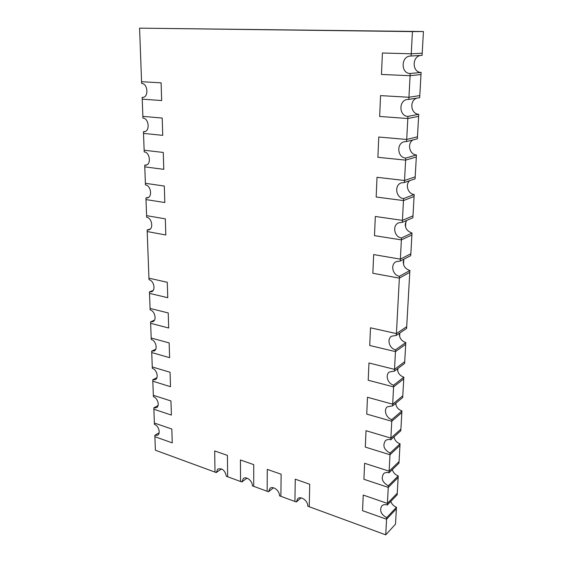 <?xml version="1.0" encoding="UTF-8"?>
<svg xmlns="http://www.w3.org/2000/svg" width="563" height="563" viewBox="0 0 563 563"><rect width="100%" height="100%" fill="white"/><g stroke="black" fill="none" stroke-linecap="round" stroke-linejoin="round"><path stroke-width="0.84" d="M268.516 491.773L269.966 488.381C273.048 485.559 279.776 490.76 279.494 495.806L280.881 496.32L281.127 474.229L280.881 496.32L296.321 501.992L297.714 498.684C300.881 495.574 308.137 500.95 307.778 506.2L309.228 506.735L309.727 484.257L309.228 506.735L385.739 534.85L386.57 519.227L362.558 510.676L363.234 495.074L387.407 503.413L388.259 487.396L363.916 479.275L364.613 463.286L389.117 471.175L389.99 454.749L365.31 447.092L366.02 430.695L390.87 438.105L391.764 421.258L366.745 414.094L367.47 397.274L392.671 404.185L393.586 386.887L368.209 380.243L368.962 362.987L394.515 369.363L395.458 351.601L369.722 345.506L370.489 327.8L396.415 333.606L399.456 276.257C392.615 275.349 390.131 264.378 396.169 261.661L400.265 261.063L400.363 259.156L373.663 254.575L400.363 259.156L410.835 253.765L400.363 259.156L401.489 237.959C394.227 237.192 392.024 225.284 398.717 222.793L402.313 222.336L402.418 220.372L375.317 216.466L402.418 220.372L412.989 215.833L402.418 220.372L403.572 198.577C395.831 197.979 394.023 184.967 401.419 182.834L404.431 182.518L404.537 180.498L377.013 177.296L404.537 180.498L415.198 176.859L404.537 180.498L405.726 158.076C397.436 157.668 396.141 143.389 404.29 141.735L406.599 141.552L406.711 139.476L378.765 137.027L406.711 139.476L417.465 136.788L406.711 139.476L407.936 116.407C399.026 116.217 398.407 100.481 407.323 99.475L408.837 99.405L408.949 97.265L380.56 95.611L408.949 97.265L419.801 95.59L408.949 97.265L410.209 73.521C400.617 73.57 400.849 56.194 410.511 56.018L411.138 56.004L411.257 53.802L382.411 52.999L411.257 53.802L422.208 53.196L411.257 53.802L412.433 31.591L139.568 28.15L141.573 81.705L161.117 82.845L161.658 100.559L142.228 99.144L142.875 116.372L162.2 118.061L162.735 135.359L143.516 133.396L144.142 150.23L163.263 152.453L163.791 169.343L144.768 166.866L145.388 183.313L164.305 186.043L164.818 202.546L145.993 199.576L146.598 215.65L165.318 218.859L165.818 234.989L147.196 231.548L149.005 279.705C153.931 280.515 155.986 290.431 151.51 291.761L149.455 291.873L149.512 293.379L167.76 297.7L149.512 293.379L150.138 309.91C154.895 310.811 157.028 320.263 152.812 321.691L150.581 321.811L150.638 323.289L168.696 328.018L150.638 323.289L151.243 339.468C155.852 340.453 158.048 349.468 154.065 350.974L151.679 351.108L151.736 352.558L169.611 357.674L151.736 352.558L152.327 368.385C156.788 369.455 159.04 378.069 155.282 379.638L152.756 379.786L152.812 381.2L170.512 386.69L152.812 381.2L153.389 396.697C157.71 397.837 160.005 406.085 156.465 407.703L153.812 407.851L153.861 409.238L171.391 415.086L153.861 409.238L154.431 424.411C158.625 425.621 160.948 433.538 157.605 435.185L154.839 435.333L154.888 436.691L172.25 442.877L154.888 436.691L155.395 450.21L214.996 472.111L214.686 450.935L227.431 455.404L227.635 476.755L240.542 481.492L240.436 459.964L253.716 464.623L253.709 486.333L267.158 491.274L267.277 469.373L267.158 491.274L268.516 491.773L273.498 487.79M281.127 474.229L267.277 469.373L281.127 474.229M295.272 479.19L294.906 501.471L295.272 479.19L309.727 484.257L295.272 479.19M385.739 534.85L395.507 524.139L396.38 508.783L386.57 519.227L362.558 510.676L363.234 495.074L387.407 503.413L397.26 493.244L398.154 477.508L388.259 487.396L363.916 479.275L364.613 463.286L389.117 471.175L399.054 461.583L399.969 445.453L389.99 454.749L365.31 447.092L366.02 430.695L390.87 438.105L400.898 429.119L401.834 412.58L391.764 421.258L366.745 414.094L367.47 397.274L392.671 404.185L402.784 395.838L403.741 378.871L393.586 386.887L368.209 380.243L368.962 362.987L394.515 369.363L404.72 361.692L405.705 344.289L395.458 351.601L369.722 345.506L370.489 327.8L396.415 333.606L406.704 326.66L409.78 272.351L399.357 278.15L372.854 273.252L373.663 254.575L372.854 273.252L399.357 278.15L409.78 272.351L409.885 270.507C404.375 268.53 402.376 264.751 403.896 259.177M400.265 261.063L410.73 255.637L411.905 234.926L401.384 239.894L374.486 235.651L375.317 216.466L374.486 235.651L401.384 239.894L411.905 234.926L412.01 233.033C405.846 230.71 404.023 226.53 406.563 220.499M402.313 222.336L412.876 217.754L414.087 196.48L403.467 200.576L376.161 197.015L377.013 177.296L376.161 197.015L403.467 200.576L414.087 196.48L414.192 194.531C408.076 194.052 404.987 184.854 409.575 180.737M404.431 182.518L415.086 178.83L416.324 156.964L405.613 160.131L377.886 157.302L378.765 137.027L377.886 157.302L405.613 160.131L416.324 156.964L416.437 154.959C409.491 154.635 406.908 143.502 412.975 139.934M406.599 141.552L417.352 138.822L418.626 116.337L407.823 118.519L379.652 116.464L380.56 95.611L379.652 116.464L407.823 118.519L418.626 116.337L418.745 114.275C410.821 114.141 409.125 100.686 416.754 98.145M408.837 99.405L419.688 97.673L420.997 74.541L410.096 75.695L381.475 74.457L382.411 52.999L381.475 74.457L410.096 75.695L420.997 74.541L421.117 72.423C412.06 72.5 411.75 56.377 420.85 55.42M167.281 282.288L148.942 278.178L167.281 282.288L167.76 297.7L167.281 282.288M168.231 312.944L150.082 308.418L168.231 312.944L168.696 328.018L168.231 312.944M169.153 342.93L151.187 338.004L169.153 342.93L169.611 357.674L169.153 342.93M170.061 372.263L152.277 366.956L170.061 372.263L170.512 386.69L170.061 372.263M170.955 400.962L153.34 395.296L170.955 400.962L171.391 415.086L170.955 400.962M171.821 429.055L154.382 423.038L171.821 429.055L172.25 442.877L171.821 429.055M411.138 56.004L422.088 55.35L423.432 31.542L412.433 31.591M423.432 31.542L139.568 28.15M410.209 73.521L421.117 72.423M150.581 321.811L154.452 320.185M407.936 116.407L418.745 114.275M151.679 351.108L155.719 349.243M147.196 231.548L147.133 229.964L148.78 229.894C153.79 228.831 151.961 217.839 146.661 217.248L146.598 215.65L165.318 218.859L165.818 234.989L147.196 231.548M147.133 229.964L150.201 229.085M149.455 291.873L153.115 290.494M154.839 435.333L159.125 432.82M145.993 199.576L145.937 197.958L147.351 197.909C152.636 197.008 150.954 185.41 145.451 184.946L145.388 183.313L164.305 186.043L164.818 202.546L145.993 199.576M145.937 197.958L148.625 197.31M144.768 166.866L144.705 165.212L145.873 165.177C151.447 164.48 149.934 152.228 144.205 151.904L144.142 150.23L163.263 152.453L163.791 169.343L144.768 166.866M144.705 165.212L146.957 164.776M143.516 133.396L143.452 131.707L144.353 131.686C150.215 131.221 148.899 118.258 142.939 118.082L142.875 116.372L162.2 118.061L162.735 135.359L143.516 133.396M143.452 131.707L145.212 131.446M142.228 99.144L142.165 97.406L142.784 97.399C148.935 97.195 147.844 83.472 141.644 83.465L141.573 81.705L161.117 82.845L161.658 100.559L142.228 99.144M142.165 97.406L143.389 97.286M152.756 379.786L156.915 377.682M153.812 407.851L158.048 405.536M405.726 158.076L416.437 154.959M403.572 198.577L414.192 194.531M296.321 501.992L301.106 497.882M401.489 237.959L412.01 233.033M396.317 335.414L406.606 328.433L406.704 326.66L396.415 333.606L396.317 335.414L391.517 336.217C386.584 339.179 389.406 348.652 395.557 349.813L395.458 351.601L405.705 344.289L405.803 342.536C401.377 340.995 399.244 337.927 399.392 333.324M395.557 349.813L405.803 342.536M394.424 371.123L404.621 363.424L404.72 361.692L394.515 369.363L394.424 371.123L389.378 371.995C384.902 374.986 387.816 383.882 393.678 385.141L393.586 386.887L403.741 378.871L403.84 377.168C399.857 375.767 397.724 372.995 397.45 368.842M393.678 385.141L403.84 377.168M392.58 405.902L402.686 397.52L402.784 395.838L392.671 404.185L392.58 405.902L387.344 406.817C383.269 409.815 386.239 418.203 391.855 419.555L391.764 421.258L401.834 412.58L401.926 410.92C398.322 409.632 396.225 407.112 395.641 403.361M391.855 419.555L401.926 410.92M390.785 439.78L400.8 430.765L400.898 429.119L390.87 438.105L390.785 439.78C388.639 439.189 386.851 439.506 385.402 440.716C382.404 445.615 383.959 449.738 390.075 453.095L389.99 454.749L399.969 445.453L400.061 443.827C396.781 442.624 394.747 440.329 393.945 436.937M390.075 453.095L400.061 443.827M389.033 472.807L398.963 463.18L399.054 461.583L389.117 471.175L389.033 472.807C386.809 472.146 384.979 472.463 383.544 473.743C380.841 478.473 382.439 482.484 388.343 485.785L388.259 487.396L398.154 477.508L398.245 475.925C395.247 474.792 393.277 472.688 392.327 469.612M388.343 485.785L398.245 475.925M399.456 276.257L409.885 270.507M387.323 505.004L397.175 494.807L397.26 493.244L387.407 503.413L387.323 505.004C385.029 504.279 383.178 504.582 381.763 505.926C379.314 510.493 380.947 514.399 386.654 517.657L386.57 519.227L387.372 518.375L396.38 508.783L396.465 507.235C393.72 506.165 391.827 504.223 390.778 501.422M386.654 517.657L396.465 507.235M227.635 476.755L226.361 476.284C225.024 470.358 222.16 467.952 217.768 469.056L216.248 472.568L214.996 472.111L214.686 450.935L227.431 455.404L227.635 476.755M216.248 472.568L221.484 468.888M253.709 486.333L252.379 485.848C252.59 480.985 246.334 475.946 243.336 478.515L241.844 481.977L240.542 481.492L240.436 459.964L253.716 464.623L253.709 486.333M241.844 481.977L246.974 478.135M397.464 369.56L397.506 368.793M399.343 334.922L399.427 333.303M403.242 262.872L403.347 260.88M405.276 225.39L405.381 223.349M405.832 221.829L405.55 227.016M403.791 259.409L403.516 264.462M399.793 333.057L399.61 336.449M397.872 368.519L397.731 371.059M395.993 403.066L395.902 404.797M394.17 436.733L394.114 437.697"/></g></svg>
